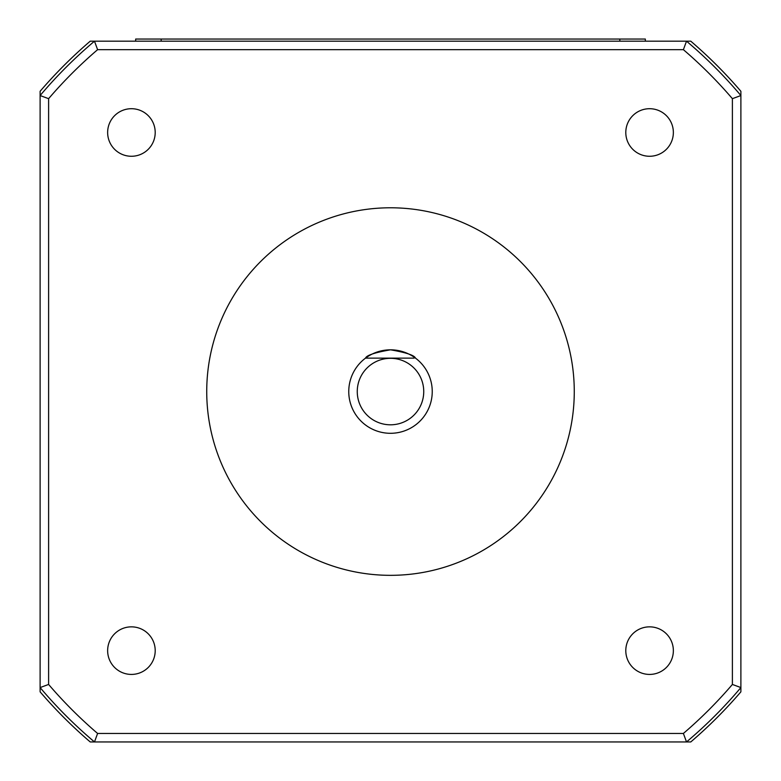 <?xml version="1.0" encoding="UTF-8"?>
<svg xmlns="http://www.w3.org/2000/svg" width="781" height="781" viewBox="0 0 781 781"><rect width="100%" height="100%" fill="white"/><g stroke="black" fill="none" stroke-linecap="round" stroke-linejoin="round"><path stroke-width="1.17" d="M206.731 391.564A183.769 183.769 0 0 1 390.5 207.785A183.769 183.769 0 0 1 574.269 391.564A183.769 183.769 0 0 1 390.5 575.333A183.769 183.769 0 0 1 206.731 391.564M155.204 132.487A23.781 23.781 0 0 1 131.423 156.268A23.781 23.781 0 0 1 107.641 132.487A23.781 23.781 0 0 1 131.423 108.705A23.781 23.781 0 0 1 155.204 132.487M155.204 650.641A23.781 23.781 0 0 1 131.423 674.423A23.781 23.781 0 0 1 107.641 650.641A23.781 23.781 0 0 1 131.423 626.85A23.781 23.781 0 0 1 155.204 650.641M673.359 650.641A23.781 23.781 0 0 1 649.577 674.423A23.781 23.781 0 0 1 625.796 650.641A23.781 23.781 0 0 1 649.577 626.85A23.781 23.781 0 0 1 673.359 650.641M673.359 132.487A23.781 23.781 0 0 1 649.577 156.268A23.781 23.781 0 0 1 625.796 132.487A23.781 23.781 0 0 1 649.577 108.705A23.781 23.781 0 0 1 673.359 132.487M415.482 358.128A41.735 41.735 0 0 0 365.518 358.128C366.572 355.296 374.909 352.524 390.52 349.82C406.091 352.524 414.418 355.296 415.482 358.128A41.735 41.735 0 0 1 390.5 433.299A41.735 41.735 0 0 1 365.518 358.128L414.106 358.128M390.5 424.805A33.241 33.241 0 0 1 357.259 391.564A33.241 33.241 0 0 1 390.5 358.313A33.241 33.241 0 0 1 423.741 391.564A33.241 33.241 0 0 1 390.5 424.805M40.114 95.546L40.114 91.289A461.454 461.454 0 0 1 90.225 41.178L690.775 41.178A461.454 461.454 0 0 1 740.886 91.289L740.886 691.839A461.454 461.454 0 0 1 690.775 741.95L90.225 741.95A461.454 461.454 0 0 1 40.114 691.839L40.114 95.546A458.691 458.691 0 0 1 94.481 41.178L97.605 49.672A450.198 450.198 0 0 0 48.607 98.67L40.114 95.546M732.393 98.67A450.198 450.198 0 0 0 683.395 49.672L686.519 41.178A458.691 458.691 0 0 1 740.886 95.546L732.393 98.67L732.393 684.449L740.886 687.573A458.691 458.691 0 0 1 686.519 741.95L683.395 733.457L97.605 733.457L94.481 741.95A458.691 458.691 0 0 1 40.114 687.573L48.607 684.449L48.607 98.67M645.331 41.178L645.331 39.05L619.841 39.05L619.841 41.178M161.159 41.178L161.159 39.05L135.669 39.05L135.669 41.178M683.395 49.672L97.605 49.672M48.607 684.449A450.198 450.198 0 0 0 97.605 733.457M683.395 733.457A450.198 450.198 0 0 0 732.393 684.449M300.304 39.05L302.247 39.05M351.255 39.05L355.443 39.05M338.212 39.05L357.015 39.05M367.363 39.05L383.422 39.05M161.159 39.05L619.841 39.05M446.781 39.05L471.363 39.05M412.417 39.05L413.1 39.05M266.624 39.05L295.482 39.05M509.075 39.05L497.38 39.05"/></g></svg>
